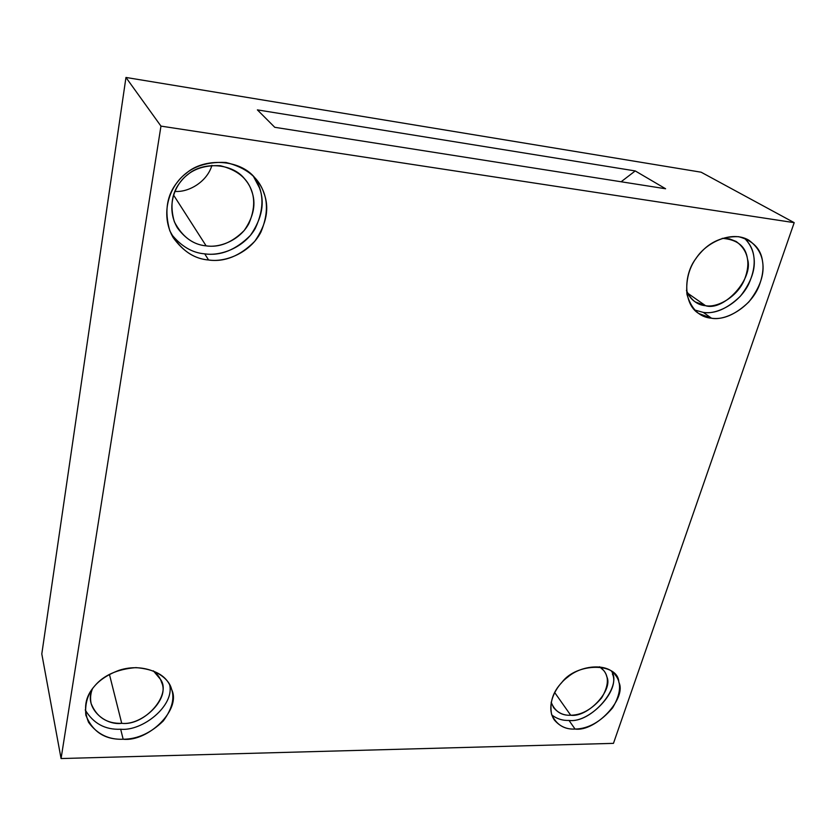 <?xml version="1.0" encoding="UTF-8"?>
<svg xmlns="http://www.w3.org/2000/svg" width="836" height="836" viewBox="0 0 836 836"><rect width="100%" height="100%" fill="white"/><g stroke="black" fill="none" stroke-linecap="round" stroke-linejoin="round"><path stroke-width="1.25" d="M621.127 181.767L635.235 170.931L257.383 109.882L274.762 127.302L665.602 188.758L635.235 170.931L621.127 181.767M121.722 723.328C142.11 725.721 169.938 699.199 161.62 682.479C160.397 678.184 157.638 674.297 153.333 670.827L160.261 679.083C172.415 694.455 144.649 726.15 121.722 723.328L109.432 674.37L121.722 723.328C103.821 725.763 83.433 706.587 92.524 688.634C90.539 693.41 90.069 698.384 91.124 703.536C96.683 717.194 106.893 723.788 121.722 723.328M120.677 729.232C142.381 731.448 174.609 705.793 169.677 684.903C174.609 705.793 142.381 731.448 120.677 729.232C105.179 729.933 93.35 723.485 85.199 709.921C93.35 723.485 105.179 729.933 120.677 729.232L123.164 739.233C148.066 742.034 181.84 709.545 171.568 689.386C168.809 675.436 144.638 661.882 118.963 670.336C95.032 679.438 83.987 694.382 85.836 715.146C92.556 731.845 105.002 739.881 123.164 739.233L120.677 729.232M206.126 245.857C219.669 248.093 240.089 240.308 248.971 223.4C256.433 205.771 255.022 190.984 244.729 179.04C232.701 163.051 202.552 161.254 187.703 174.651C173.972 184.62 165.695 208.425 177.493 227.988C185.665 239.012 195.206 244.979 206.126 245.857L173.533 195.018L206.126 245.857C192.708 244.634 182.102 236.598 174.327 221.739C169.687 205.437 171.934 191.925 181.067 181.193C189.751 170.095 202.824 164.932 220.296 165.706C237.037 169.865 247.466 178.267 251.594 190.89C256.339 203.211 253.872 216.419 244.185 230.517C232.063 242.649 219.377 247.769 206.126 245.857M211.905 165.361C207.129 181.893 188.455 192.625 174.881 191.392C188.455 192.625 207.129 181.893 211.905 165.361M204.715 253.851C220.631 256.109 235.867 249.954 250.413 235.386C262.065 218.478 265.075 202.605 259.421 187.766L253.371 176.229C264.155 190.639 264.751 208.101 255.179 228.615C243.976 247.853 220.495 256.328 204.715 253.851C192.238 252.869 181.088 246.265 171.244 234.028C181.088 246.265 192.238 252.869 204.715 253.851L208.582 259.996C225.156 262.671 250.142 252.963 260.853 232.23C269.85 210.724 267.938 192.688 255.116 178.12C240.266 159.039 204.015 157.272 186.094 173.418C169.52 185.529 159.446 213.985 173.261 237.717C183.251 251.531 195.018 258.961 208.582 259.996L204.715 253.851M705.542 305.694C716.901 308.045 737.08 297.376 744.374 279.841C750.958 263.089 748.199 250.288 736.098 241.447L729.588 238.908L722.199 238.344C737.373 239.483 745.796 246.401 747.488 259.087C754.041 278.357 723.851 311.713 705.542 305.694L687.641 293.175L705.542 305.694C697.224 305.067 690.86 299.957 686.44 290.364C688.383 295.463 691.288 299.288 695.144 301.859L705.542 305.694M703.337 312.413C714.947 314.096 727.257 308.745 740.268 296.331C751.428 282.004 755.943 268.68 753.8 256.37C752.985 249.567 749.829 243.475 744.333 238.093C755.848 249.588 757.28 264.981 748.617 284.25C738.836 303.959 716.295 314.879 703.337 312.413L694.611 309.989L703.337 312.413L711.551 318.234C725.355 321.034 749.861 307.982 758.743 286.685C766.8 266.339 763.425 250.8 748.648 240.078C731.281 230.067 705.762 242.962 696.189 258.219C683.148 274.595 683.305 304.314 698.708 313.49L711.551 318.234L703.337 312.413M570.706 715.24C581.574 715.135 591.888 709.356 601.627 697.903C608.483 686.293 609.204 677.181 603.78 670.566L599.516 666.762C603.477 669.5 605.891 672.771 606.758 676.606C613.687 690.034 587.698 717.758 570.706 715.24L554.665 692.49L570.706 715.24C561.353 715.7 554.832 711.352 551.143 702.23L553.641 707.674C558.229 713.077 563.913 715.606 570.706 715.24M611.482 671.224C622.81 686.126 591.418 723.568 569.002 720.423L575.053 729.055C588.251 728.856 600.76 721.802 612.589 707.883C620.918 693.828 621.785 682.793 615.181 674.788C607.584 663.241 581.929 664.766 567.759 677.087C554.926 686.366 545.396 706.629 554.258 719.869C559.827 726.474 566.756 729.535 575.053 729.055L569.002 720.423C562.764 720.716 557.027 718.908 551.791 714.999C557.027 718.908 562.764 720.716 569.002 720.423C589.422 723.401 620.646 690.128 612.391 673.941M61.07 758.545L41.8 653.93L125.964 77.455L701.111 172.195L794.2 222.658L160.961 126.111L61.07 758.545L613.457 743.361L61.07 758.545L160.961 126.111L125.964 77.455L41.8 653.93L61.07 758.545M613.457 743.361L794.2 222.658L613.457 743.361M575.053 729.055C564.091 729.588 556.253 724.634 551.53 714.184C549.565 702.303 552.951 691.8 561.698 682.657C576.359 662.237 618.222 662.342 618.849 682.228C627.115 698.478 595.598 731.991 575.053 729.055M711.551 318.234C699.586 317.252 691.382 309.299 686.952 294.376C685.625 277.939 690.055 264.186 700.255 253.12C710.119 241.698 722.921 236.222 738.648 236.692C753.111 240.622 761.094 248.95 762.589 261.678C764.7 274.083 760.102 287.521 748.816 301.974C735.67 314.503 723.245 319.916 711.551 318.234M208.582 259.996C192.27 258.585 179.364 248.877 169.833 230.851C164.138 211.017 166.866 194.537 178.005 181.391C188.643 167.817 204.621 161.505 225.96 162.466C246.359 167.587 259.024 177.828 263.957 193.2C269.641 208.174 266.579 224.205 254.781 241.28C240.068 256.004 224.665 262.243 208.582 259.996M123.164 739.233C108.837 739.881 97.289 734.248 88.553 722.314C83.13 708.709 85.126 696.649 94.541 686.126C103.476 675.331 117.27 669.166 135.934 667.609C153.897 669.103 165.256 675.091 170.011 685.562C175.414 695.688 173.167 707.496 163.25 720.998C150.699 733.109 137.344 739.191 123.164 739.233M125.964 77.455L160.961 126.111L794.2 222.658L701.111 172.195L125.964 77.455M274.762 127.302L257.383 109.882L635.235 170.931L665.602 188.758L274.762 127.302M177.493 227.988L176.856 226.943M173.261 237.717L172.529 236.452M698.708 313.49L698.112 313.061"/></g></svg>
